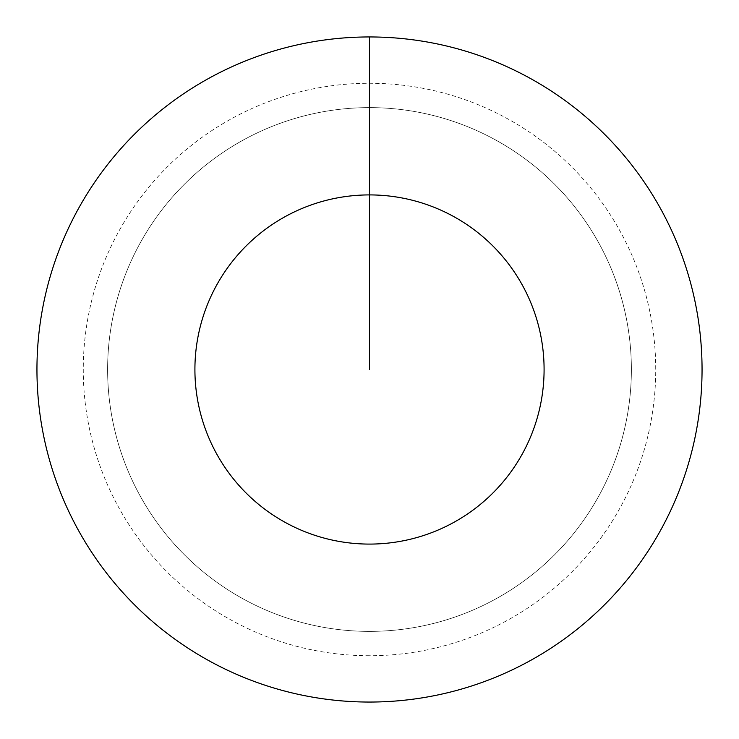 <?xml version="1.0" encoding="UTF-8"?>
<svg xmlns="http://www.w3.org/2000/svg" width="739" height="739" viewBox="0 0 739 739"><rect width="100%" height="100%" fill="white"/><g stroke="black" fill="none" stroke-linecap="round" stroke-linejoin="round"><path stroke-width="0.55" stroke-dasharray="3.69 2.77" d="M369.5 107.617A261.883 261.883 0 0 1 631.383 369.5A261.883 261.883 0 0 1 369.5 631.383A261.883 261.883 0 0 1 107.617 369.5A261.883 261.883 0 0 1 369.5 107.617A261.883 261.883 0 0 1 631.383 369.5A261.883 261.883 0 0 1 369.5 631.383A261.883 261.883 0 0 1 107.617 369.5A261.883 261.883 0 0 1 369.5 107.617A261.883 261.883 0 0 1 631.383 369.5A261.883 261.883 0 0 1 369.5 631.383A261.883 261.883 0 0 1 107.617 369.5A261.883 261.883 0 0 1 369.5 107.617A261.883 261.883 0 0 1 631.383 369.5A261.883 261.883 0 0 1 369.5 631.383A261.883 261.883 0 0 1 107.617 369.5A261.883 261.883 0 0 1 369.5 107.617L369.5 36.95A332.55 332.55 0 0 1 702.05 369.5A332.55 332.55 0 0 1 369.5 702.05A332.55 332.55 0 0 1 36.95 369.5A332.55 332.55 0 0 1 369.5 36.95L369.5 107.617A261.883 261.883 0 0 1 631.383 369.5A261.883 261.883 0 0 1 369.5 631.383M369.5 655.733A286.233 286.233 0 0 1 83.267 369.5A286.233 286.233 0 0 1 369.5 83.267A286.233 286.233 0 0 1 655.733 369.5A286.233 286.233 0 0 1 369.5 655.733"/><path stroke-width="1.11" d="M369.5 369.5L369.5 194.911A174.589 174.589 0 0 1 544.089 369.5A174.589 174.589 0 0 1 369.5 544.089A174.589 174.589 0 0 1 194.911 369.5A174.589 174.589 0 0 1 369.5 194.911L369.5 36.95A332.55 332.55 0 0 1 702.05 369.5A332.55 332.55 0 0 1 369.5 702.05A332.55 332.55 0 0 1 36.95 369.5A332.55 332.55 0 0 1 369.5 36.95"/></g></svg>
